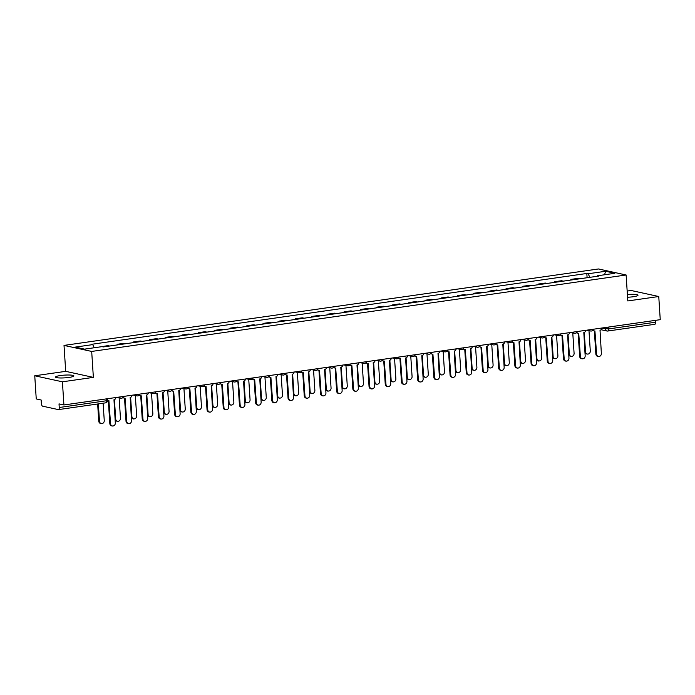<?xml version="1.0" encoding="UTF-8"?>
<svg xmlns="http://www.w3.org/2000/svg" width="695" height="695" viewBox="0 0 695 695"><rect width="100%" height="100%" fill="white"/><g stroke="black" fill="none" stroke-linecap="round" stroke-linejoin="round"><path stroke-width="1.04" d="M68.996 377.428A9.2 1.373 -3.7 0 0 73.861 375.899A9.2 1.373 -3.7 0 0 60.361 375.552A9.2 1.373 -3.7 0 0 55.504 377.081A9.2 1.373 -3.7 0 0 68.996 377.428M627.568 297.243A9.2 1.373 -3.7 0 0 633.136 296.748A9.2 1.373 -3.7 0 0 638.001 295.21A9.2 1.373 -3.7 0 0 627.385 294.532M34.75 375.778L62.411 381.807L63.914 404.959L660.25 319.674L658.756 296.513L627.802 300.944L626.125 274.994L598.465 268.965L64.018 345.406L65.695 371.347L34.75 375.778L36.244 398.93L41.144 399.999L41.379 403.604A2.354 1.077 -98.1 0 0 42.63 406.175L58.293 409.59A2.354 1.077 -98.1 0 0 58.476 409.598A2.354 1.077 -98.1 0 0 59.249 407.505L106.292 400.772L107.543 400.381L107.438 398.739M658.756 296.513L631.086 290.484L627.168 291.049M62.411 381.807L93.365 377.385L91.688 351.435L626.125 274.994M63.914 404.959L59.014 403.891L59.249 407.505M655.463 320.352L655.585 322.211A2.354 1.077 81.9 0 1 654.812 324.304A2.354 1.077 81.9 0 1 654.629 324.296M579.508 278.817A5.421 2.476 -98.1 0 0 579.395 278.791L577.71 278.417L570.856 279.399L572.541 279.772A5.421 2.476 81.9 0 1 572.654 279.798M570.899 280.05L570.856 279.399M563.306 281.136A5.421 2.476 -98.1 0 0 563.193 281.11L561.508 280.737L554.653 281.718L556.339 282.083A5.421 2.476 81.9 0 1 556.452 282.118M554.697 282.37L554.653 281.718M547.104 283.456A5.421 2.476 -98.1 0 0 546.991 283.421L545.306 283.056L538.451 284.038L540.137 284.403A5.421 2.476 81.9 0 1 540.25 284.429M538.495 284.681L538.451 284.038M530.902 285.767A5.421 2.476 -98.1 0 0 530.789 285.741L529.103 285.376L522.249 286.357L523.934 286.722A5.421 2.476 81.9 0 1 524.047 286.748M522.293 287L522.249 286.357M514.7 288.086A5.421 2.476 -98.1 0 0 514.587 288.06L512.901 287.687L506.047 288.668L507.732 289.042A5.421 2.476 81.9 0 1 507.845 289.068M506.09 289.32L506.047 288.668M498.497 290.406A5.421 2.476 -98.1 0 0 498.384 290.371L496.699 290.006L489.845 290.988L491.53 291.353A5.421 2.476 81.9 0 1 491.643 291.387M489.888 291.639L489.845 290.988M482.295 292.725A5.421 2.476 -98.1 0 0 482.191 292.691L480.497 292.326L473.643 293.307L475.328 293.672A5.421 2.476 81.9 0 1 475.441 293.698M473.686 293.95L473.643 293.307M466.093 295.036A5.421 2.476 -98.1 0 0 465.989 295.01L464.295 294.645L457.44 295.618L459.134 295.992A5.421 2.476 81.9 0 1 459.239 296.018M457.484 296.27L457.44 295.618M449.891 297.356A5.421 2.476 -98.1 0 0 449.787 297.33L448.093 296.956L441.238 297.938L442.932 298.311A5.421 2.476 81.9 0 1 443.036 298.337M441.282 298.589L441.238 297.938M433.689 299.675A5.421 2.476 -98.1 0 0 433.584 299.641L431.899 299.276L425.036 300.257L426.73 300.622A5.421 2.476 81.9 0 1 426.834 300.657M425.079 300.909L425.036 300.257M417.495 301.986A5.421 2.476 -98.1 0 0 417.382 301.96L415.697 301.595L408.842 302.577L410.528 302.942A5.421 2.476 81.9 0 1 410.641 302.968M408.877 303.22L408.842 302.577M401.293 304.306A5.421 2.476 -98.1 0 0 401.18 304.28L399.495 303.915L392.64 304.888L394.326 305.261A5.421 2.476 81.9 0 1 394.439 305.287M392.675 305.539L392.64 304.888M385.091 306.625A5.421 2.476 -98.1 0 0 384.978 306.599L383.293 306.226L376.438 307.207L378.123 307.572A5.421 2.476 81.9 0 1 378.236 307.607M376.482 307.859L376.438 307.207M368.889 308.945A5.421 2.476 -98.1 0 0 368.776 308.91L367.09 308.545L360.236 309.527L361.921 309.892A5.421 2.476 81.9 0 1 362.034 309.927M360.279 310.17L360.236 309.527M352.686 311.256A5.421 2.476 -98.1 0 0 352.573 311.23L350.888 310.865L344.034 311.846L345.719 312.211A5.421 2.476 81.9 0 1 345.832 312.237M344.077 312.489L344.034 311.846M336.484 313.575A5.421 2.476 -98.1 0 0 336.371 313.549L334.686 313.176L327.832 314.157L329.517 314.531A5.421 2.476 81.9 0 1 329.63 314.557M327.875 314.809L327.832 314.157M320.282 315.895A5.421 2.476 -98.1 0 0 320.169 315.869L318.484 315.495L311.629 316.477L313.315 316.842A5.421 2.476 81.9 0 1 313.428 316.877M311.673 317.129L311.629 316.477M304.08 318.214A5.421 2.476 -98.1 0 0 303.967 318.18L302.282 317.815L295.427 318.796L297.113 319.161A5.421 2.476 81.9 0 1 297.225 319.187M295.471 319.439L295.427 318.796M287.878 320.525A5.421 2.476 -98.1 0 0 287.765 320.499L286.079 320.134L279.225 321.107L280.91 321.481A5.421 2.476 81.9 0 1 281.023 321.507M279.268 321.759L279.225 321.107M271.676 322.845A5.421 2.476 -98.1 0 0 271.571 322.819L269.877 322.445L263.023 323.427L264.717 323.801A5.421 2.476 81.9 0 1 264.821 323.827M263.066 324.079L263.023 323.427M255.473 325.164A5.421 2.476 -98.1 0 0 255.369 325.13L253.675 324.765L246.821 325.746L248.515 326.111A5.421 2.476 81.9 0 1 248.619 326.146M246.864 326.398L246.821 325.746M239.271 327.484A5.421 2.476 -98.1 0 0 239.167 327.449L237.473 327.084L230.618 328.066L232.312 328.431A5.421 2.476 81.9 0 1 232.417 328.457M230.662 328.709L230.618 328.066M223.069 329.795A5.421 2.476 -98.1 0 0 222.965 329.769L221.279 329.404L214.425 330.377L216.11 330.751A5.421 2.476 81.9 0 1 216.215 330.777M214.46 331.029L214.425 330.377M206.875 332.114A5.421 2.476 -98.1 0 0 206.763 332.088L205.077 331.715L198.223 332.697L199.908 333.061A5.421 2.476 81.9 0 1 200.021 333.096M198.257 333.348L198.223 332.697M190.673 334.434A5.421 2.476 -98.1 0 0 190.56 334.399L188.875 334.034L182.021 335.016L183.706 335.381A5.421 2.476 81.9 0 1 183.819 335.416M182.064 335.659L182.021 335.016M174.471 336.745A5.421 2.476 -98.1 0 0 174.358 336.719L172.673 336.354L165.818 337.336L167.504 337.701A5.421 2.476 81.9 0 1 167.617 337.727M165.862 337.979L165.818 337.336M158.269 339.064A5.421 2.476 -98.1 0 0 158.156 339.038L156.471 338.665L149.616 339.647L151.302 340.02A5.421 2.476 81.9 0 1 151.414 340.046M149.66 340.298L149.616 339.647M142.067 341.384A5.421 2.476 -98.1 0 0 141.954 341.358L140.268 340.984L133.414 341.966L135.099 342.331A5.421 2.476 81.9 0 1 135.212 342.366M133.457 342.618L133.414 341.966M125.864 343.704A5.421 2.476 -98.1 0 0 125.752 343.669L124.066 343.304L117.212 344.286L118.897 344.651A5.421 2.476 81.9 0 1 119.01 344.677M117.255 344.929L117.212 344.286M109.662 346.014A5.421 2.476 -98.1 0 0 109.549 345.988L107.864 345.623L101.522 346.709M589.873 277.34L588.126 273.761L605.571 271.267L614.866 273.291L597.413 275.785L597.187 276.289M588.126 273.761L586.823 273.474L91.427 344.329L92.73 344.616L75.286 347.109L84.573 349.133L102.026 346.64L103.329 346.927L598.716 276.071L597.413 275.785M64.018 345.406L91.688 351.435M65.695 371.347L93.365 377.385M587.101 277.731L586.823 273.474M92.73 344.616L94.268 347.752M605.571 271.267L604.572 274.768M593.026 330.021A2.354 2.068 102.3 0 0 594.929 330.959L596.588 354.207A2.711 2.38 102.3 0 0 601.366 353.529L600.02 330.229A2.354 2.068 102.3 0 0 601.94 328.014M598.395 356.518L597.683 356.361A2.711 2.38 -77.7 0 1 595.867 354.05L594.373 330.959M594.277 330.942L593.556 330.785A2.354 2.068 -77.7 0 1 592.739 330.368M584.269 332.427L585.52 351.8A2.711 2.38 102.3 0 0 590.298 351.114L588.978 330.646M587.336 354.103L586.615 353.946A2.711 2.38 -77.7 0 1 584.938 352.348M576.833 332.332A2.354 2.068 102.3 0 0 578.726 333.279L580.386 356.526A2.711 2.38 102.3 0 0 585.164 355.84L583.817 332.549A2.354 2.068 102.3 0 0 585.737 330.325M582.202 358.837L581.48 358.681A2.711 2.38 -77.7 0 1 579.665 356.37L578.17 333.279M578.075 333.253L577.354 333.096A2.354 2.068 -77.7 0 1 576.537 332.688M560.63 334.651A2.354 2.068 102.3 0 0 562.524 335.598L564.184 358.846A2.711 2.38 102.3 0 0 568.962 358.16L567.615 334.868A2.354 2.068 102.3 0 0 569.535 332.644M565.999 361.148L565.278 360.992A2.711 2.38 -77.7 0 1 563.463 358.69L561.968 335.589M561.873 335.572L561.152 335.416A2.354 2.068 -77.7 0 1 560.335 334.999M568.067 334.747L569.318 354.111A2.711 2.38 102.3 0 0 574.096 353.434L572.776 332.957M571.134 356.422L570.413 356.266A2.711 2.38 -77.7 0 1 568.736 354.667M551.865 337.058L553.116 356.431A2.711 2.38 102.3 0 0 557.894 355.744L556.573 335.277M554.931 358.742L554.21 358.585A2.711 2.38 -77.7 0 1 552.534 356.978M544.428 336.971A2.354 2.068 102.3 0 0 546.322 337.909L547.981 361.157A2.711 2.38 102.3 0 0 552.76 360.479L551.413 337.188A2.354 2.068 102.3 0 0 553.333 334.964M549.797 363.468L549.076 363.311A2.711 2.38 -77.7 0 1 547.26 361L545.775 337.909M545.671 337.892L544.949 337.735A2.354 2.068 -77.7 0 1 544.133 337.318M528.226 339.282A2.354 2.068 102.3 0 0 530.12 340.229L531.779 363.476A2.711 2.38 102.3 0 0 536.557 362.799L535.211 339.499A2.354 2.068 102.3 0 0 537.131 337.275M533.595 365.787L532.874 365.631A2.711 2.38 -77.7 0 1 531.067 363.32L529.573 340.229M529.468 340.211L528.747 340.046A2.354 2.068 -77.7 0 1 527.931 339.638M512.024 341.601A2.354 2.068 102.3 0 0 513.918 342.548L515.577 365.796A2.711 2.38 102.3 0 0 520.355 365.11L519.009 341.818A2.354 2.068 102.3 0 0 520.929 339.594M517.393 368.107L516.672 367.95A2.711 2.38 -77.7 0 1 514.865 365.639L513.37 342.539M513.266 342.522L512.545 342.366A2.354 2.068 -77.7 0 1 511.728 341.957M535.663 339.377L536.922 358.75A2.711 2.38 102.3 0 0 541.692 358.064L540.371 337.596M538.729 361.053L538.008 360.896A2.711 2.38 -77.7 0 1 536.332 359.298M519.46 341.697L520.72 361.07A2.711 2.38 102.3 0 0 525.498 360.384L524.169 339.907M522.527 363.372L521.806 363.216A2.711 2.38 -77.7 0 1 520.129 361.617M503.267 344.016L504.518 363.381A2.711 2.38 102.3 0 0 509.296 362.703L507.967 342.227M506.325 365.692L505.604 365.535A2.711 2.38 -77.7 0 1 503.927 363.928M487.065 346.327L488.316 365.7A2.711 2.38 102.3 0 0 493.094 365.014L491.765 344.546M490.123 368.011L489.402 367.855A2.711 2.38 -77.7 0 1 487.725 366.248M470.863 348.647L472.114 368.02A2.711 2.38 102.3 0 0 476.892 367.334L475.562 346.866M473.921 370.322L473.208 370.166A2.711 2.38 -77.7 0 1 471.531 368.567M454.66 350.966L455.911 370.331A2.711 2.38 102.3 0 0 460.689 369.653L459.36 349.177M457.718 372.642L457.006 372.485A2.711 2.38 -77.7 0 1 455.329 370.887M438.458 353.286L439.709 372.65A2.711 2.38 102.3 0 0 444.487 371.973L443.167 351.496M441.516 374.961L440.804 374.805A2.711 2.38 -77.7 0 1 439.127 373.198M422.256 355.597L423.507 374.97A2.711 2.38 102.3 0 0 428.285 374.284L426.965 353.816M425.323 377.281L424.602 377.124A2.711 2.38 -77.7 0 1 422.925 375.517M406.054 357.916L407.305 377.289A2.711 2.38 102.3 0 0 412.083 376.603L410.762 356.135M409.12 379.592L408.399 379.435A2.711 2.38 -77.7 0 1 406.723 377.837M389.852 360.236L391.103 379.6A2.711 2.38 102.3 0 0 395.881 378.923L394.56 358.446M392.918 381.911L392.197 381.755A2.711 2.38 -77.7 0 1 390.52 380.156M373.649 362.547L374.9 381.92A2.711 2.38 102.3 0 0 379.679 381.234L378.358 360.766M376.716 384.231L375.995 384.074A2.711 2.38 -77.7 0 1 374.318 382.467M357.447 364.866L358.698 384.239A2.711 2.38 102.3 0 0 363.476 383.553L362.156 363.085M360.514 386.55L359.793 386.385A2.711 2.38 -77.7 0 1 358.116 384.787M341.245 367.186L342.496 386.559A2.711 2.38 102.3 0 0 347.274 385.873L345.954 365.396M344.312 388.861L343.591 388.705A2.711 2.38 -77.7 0 1 341.914 387.106M325.043 369.505L326.303 388.87A2.711 2.38 102.3 0 0 331.072 388.192L329.751 367.716M328.11 391.181L327.388 391.024A2.711 2.38 -77.7 0 1 325.712 389.417M308.841 371.816L310.1 391.189A2.711 2.38 102.3 0 0 314.878 390.503L313.549 370.035M311.907 393.5L311.186 393.344A2.711 2.38 -77.7 0 1 309.51 391.737M292.647 374.136L293.898 393.509A2.711 2.38 102.3 0 0 298.676 392.823L297.347 372.355M295.705 395.811L294.984 395.655A2.711 2.38 -77.7 0 1 293.307 394.056M276.445 376.455L277.696 395.82A2.711 2.38 102.3 0 0 282.474 395.142L281.145 374.666M279.503 398.131L278.782 397.974A2.711 2.38 -77.7 0 1 277.105 396.376M260.243 378.775L261.494 398.139A2.711 2.38 102.3 0 0 266.272 397.462L264.943 376.985M263.301 400.45L262.588 400.294A2.711 2.38 -77.7 0 1 260.912 398.687M244.041 381.086L245.292 400.459A2.711 2.38 102.3 0 0 250.07 399.773L248.74 379.305M247.099 402.77L246.386 402.613A2.711 2.38 -77.7 0 1 244.71 401.006M495.822 343.921A2.354 2.068 102.3 0 0 497.716 344.868L499.375 368.115A2.711 2.38 102.3 0 0 504.153 367.429L502.806 344.138A2.354 2.068 102.3 0 0 504.726 341.914M501.191 370.418L500.47 370.261A2.711 2.38 -77.7 0 1 498.663 367.959L497.168 344.859M497.064 344.842L496.343 344.685A2.354 2.068 -77.7 0 1 495.526 344.268M479.62 346.24A2.354 2.068 102.3 0 0 481.513 347.179L483.181 370.426A2.711 2.38 102.3 0 0 487.951 369.749L486.604 346.458A2.354 2.068 102.3 0 0 488.524 344.233M484.988 372.737L484.267 372.581A2.711 2.38 -77.7 0 1 482.46 370.27L480.966 347.179M480.862 347.161L480.141 347.005A2.354 2.068 -77.7 0 1 479.324 346.588M463.417 348.551A2.354 2.068 102.3 0 0 465.311 349.498L466.979 372.746A2.711 2.38 102.3 0 0 471.757 372.06L470.402 348.768A2.354 2.068 102.3 0 0 472.322 346.544M468.786 375.057L468.065 374.9A2.711 2.38 -77.7 0 1 466.258 372.589L464.764 349.498M464.66 349.472L463.947 349.316A2.354 2.068 -77.7 0 1 463.122 348.907M447.215 350.871A2.354 2.068 102.3 0 0 449.118 351.818L450.777 375.065A2.711 2.38 102.3 0 0 455.555 374.379L454.2 351.088A2.354 2.068 102.3 0 0 456.128 348.864M452.584 377.376L451.863 377.211A2.711 2.38 -77.7 0 1 450.056 374.909L448.562 351.809M448.457 351.792L447.745 351.635A2.354 2.068 -77.7 0 1 446.92 351.227M431.013 353.19A2.354 2.068 102.3 0 0 432.916 354.137L434.575 377.385A2.711 2.38 102.3 0 0 439.353 376.699L437.998 353.408A2.354 2.068 102.3 0 0 439.926 351.184M436.382 379.687L435.661 379.531A2.711 2.38 -77.7 0 1 433.854 377.229L432.36 354.129M432.255 354.111L431.543 353.955A2.354 2.068 -77.7 0 1 430.718 353.538M414.811 355.51A2.354 2.068 102.3 0 0 416.713 356.448L418.373 379.696A2.711 2.38 102.3 0 0 423.151 379.018L421.796 355.718A2.354 2.068 102.3 0 0 423.724 353.503M420.18 382.007L419.467 381.85A2.711 2.38 -77.7 0 1 417.652 379.54L416.157 356.448M416.062 356.431L415.341 356.274A2.354 2.068 -77.7 0 1 414.515 355.857M398.609 357.821A2.354 2.068 102.3 0 0 400.511 358.768L402.17 382.015A2.711 2.38 102.3 0 0 406.949 381.329L405.602 358.038A2.354 2.068 102.3 0 0 407.522 355.814M403.977 384.326L403.265 384.17A2.711 2.38 -77.7 0 1 401.449 381.859L399.955 358.768M399.86 358.742L399.139 358.585A2.354 2.068 -77.7 0 1 398.322 358.177M382.406 360.14A2.354 2.068 102.3 0 0 384.309 361.087L385.968 384.335A2.711 2.38 102.3 0 0 390.746 383.649L389.4 360.358A2.354 2.068 102.3 0 0 391.32 358.134M387.775 386.637L387.063 386.481A2.711 2.38 -77.7 0 1 385.247 384.179L383.753 361.079M383.657 361.061L382.936 360.905A2.354 2.068 -77.7 0 1 382.12 360.496M366.213 362.46A2.354 2.068 102.3 0 0 368.107 363.398L369.766 386.646A2.711 2.38 102.3 0 0 374.544 385.968L373.198 362.677A2.354 2.068 102.3 0 0 375.118 360.453M371.582 388.957L370.861 388.8A2.711 2.38 -77.7 0 1 369.045 386.49L367.551 363.398M367.455 363.381L366.734 363.224A2.354 2.068 -77.7 0 1 365.918 362.807M350.011 364.771A2.354 2.068 102.3 0 0 351.905 365.718L353.564 388.965A2.711 2.38 102.3 0 0 358.342 388.288L356.995 364.988A2.354 2.068 102.3 0 0 358.915 362.773M355.38 391.276L354.659 391.12A2.711 2.38 -77.7 0 1 352.843 388.809L351.349 365.718M351.253 365.7L350.532 365.544A2.354 2.068 -77.7 0 1 349.715 365.127M333.809 367.09A2.354 2.068 102.3 0 0 335.702 368.037L337.362 391.285A2.711 2.38 102.3 0 0 342.14 390.599L340.793 367.308A2.354 2.068 102.3 0 0 342.713 365.084M339.177 393.596L338.456 393.44A2.711 2.38 -77.7 0 1 336.641 391.129L335.155 368.029M335.051 368.011L334.33 367.855A2.354 2.068 -77.7 0 1 333.513 367.447M317.606 369.41A2.354 2.068 102.3 0 0 319.5 370.357L321.16 393.605A2.711 2.38 102.3 0 0 325.938 392.918L324.591 369.627A2.354 2.068 102.3 0 0 326.511 367.403M322.975 395.907L322.254 395.75A2.711 2.38 -77.7 0 1 320.447 393.448L318.953 370.348M318.849 370.331L318.128 370.174A2.354 2.068 -77.7 0 1 317.311 369.757M301.404 371.729A2.354 2.068 102.3 0 0 303.298 372.668L304.957 395.915A2.711 2.38 102.3 0 0 309.735 395.238L308.389 371.947A2.354 2.068 102.3 0 0 310.309 369.723M306.773 398.226L306.052 398.07A2.711 2.38 -77.7 0 1 304.245 395.759L302.751 372.668M302.646 372.65L301.925 372.494A2.354 2.068 -77.7 0 1 301.109 372.077M285.202 374.04A2.354 2.068 102.3 0 0 287.096 374.987L288.755 398.235A2.711 2.38 102.3 0 0 293.533 397.549L292.187 374.257A2.354 2.068 102.3 0 0 294.107 372.034M290.571 400.546L289.85 400.389A2.711 2.38 -77.7 0 1 288.043 398.079L286.548 374.987M286.444 374.961L285.723 374.805A2.354 2.068 -77.7 0 1 284.907 374.397M269 376.36A2.354 2.068 102.3 0 0 270.894 377.307L272.562 400.555A2.711 2.38 102.3 0 0 277.331 399.868L275.985 376.577A2.354 2.068 102.3 0 0 277.904 374.353M274.369 402.865L273.648 402.7A2.711 2.38 -77.7 0 1 271.841 400.398L270.346 377.298M270.242 377.281L269.521 377.124A2.354 2.068 -77.7 0 1 268.704 376.716M252.798 378.679A2.354 2.068 102.3 0 0 254.7 379.626L256.359 402.874A2.711 2.38 102.3 0 0 261.138 402.188L259.782 378.897A2.354 2.068 102.3 0 0 261.711 376.673M258.166 405.176L257.445 405.02A2.711 2.38 -77.7 0 1 255.638 402.718L254.144 379.618M254.04 379.6L253.328 379.444A2.354 2.068 -77.7 0 1 252.502 379.027M236.595 380.999A2.354 2.068 102.3 0 0 238.498 381.937L240.157 405.185A2.711 2.38 102.3 0 0 244.935 404.507L243.58 381.216A2.354 2.068 102.3 0 0 245.509 378.992M241.964 407.496L241.243 407.339A2.711 2.38 -77.7 0 1 239.436 405.029L237.942 381.937M237.838 381.92L237.125 381.764A2.354 2.068 -77.7 0 1 236.3 381.346M220.393 383.31A2.354 2.068 102.3 0 0 222.296 384.257L223.955 407.505A2.711 2.38 102.3 0 0 228.733 406.818L227.378 383.527A2.354 2.068 102.3 0 0 229.307 381.303M225.762 409.815L225.041 409.659A2.711 2.38 -77.7 0 1 223.234 407.348L221.74 384.257M221.644 384.231L220.923 384.074A2.354 2.068 -77.7 0 1 220.098 383.666M204.191 385.629A2.354 2.068 102.3 0 0 206.094 386.576L207.753 409.824A2.711 2.38 102.3 0 0 212.531 409.138L211.184 385.847A2.354 2.068 102.3 0 0 213.104 383.623M209.56 412.126L208.847 411.97A2.711 2.38 -77.7 0 1 207.032 409.668L205.538 386.568M205.442 386.55L204.721 386.394A2.354 2.068 -77.7 0 1 203.896 385.986M187.989 387.949A2.354 2.068 102.3 0 0 189.891 388.887L191.551 412.135A2.711 2.38 102.3 0 0 196.329 411.457L194.982 388.166A2.354 2.068 102.3 0 0 196.902 385.942M193.358 414.446L192.645 414.29A2.711 2.38 -77.7 0 1 190.83 411.979L189.335 388.887M189.24 388.87L188.519 388.714A2.354 2.068 -77.7 0 1 187.702 388.296M227.838 383.405L229.089 402.779A2.711 2.38 102.3 0 0 233.868 402.092L232.547 381.625M230.905 405.081L230.184 404.924A2.711 2.38 -77.7 0 1 228.507 403.326M211.636 385.725L212.887 405.089A2.711 2.38 102.3 0 0 217.665 404.412L216.345 383.935M214.703 407.4L213.982 407.244A2.711 2.38 -77.7 0 1 212.305 405.645M195.434 388.045L196.685 407.409A2.711 2.38 102.3 0 0 201.463 406.723L200.143 386.255M198.501 409.72L197.78 409.564A2.711 2.38 -77.7 0 1 196.103 407.956M179.232 390.355L180.483 409.729A2.711 2.38 102.3 0 0 185.261 409.042L183.94 388.575M182.299 412.039L181.577 411.874A2.711 2.38 -77.7 0 1 179.901 410.276M171.787 390.26A2.354 2.068 102.3 0 0 173.689 391.207L175.349 414.455A2.711 2.38 102.3 0 0 180.127 413.777L178.78 390.477A2.354 2.068 102.3 0 0 180.7 388.262M177.164 416.765L176.443 416.609A2.711 2.38 -77.7 0 1 174.627 414.298L173.133 391.207M173.038 391.189L172.317 391.033A2.354 2.068 -77.7 0 1 171.5 390.616M163.03 392.675L164.281 412.048A2.711 2.38 102.3 0 0 169.059 411.362L167.738 390.885M166.096 414.35L165.375 414.194A2.711 2.38 -77.7 0 1 163.699 412.595M155.593 392.579A2.354 2.068 102.3 0 0 157.487 393.526L159.146 416.774A2.711 2.38 102.3 0 0 163.924 416.088L162.578 392.797A2.354 2.068 102.3 0 0 164.498 390.573M160.962 419.085L160.241 418.929A2.711 2.38 -77.7 0 1 158.425 416.618L156.931 393.526M156.835 393.5L156.114 393.344A2.354 2.068 -77.7 0 1 155.298 392.936M146.827 394.995L148.078 414.359A2.711 2.38 102.3 0 0 152.857 413.681L151.536 393.205M149.894 416.67L149.173 416.514A2.711 2.38 -77.7 0 1 147.496 414.906M139.391 394.899A2.354 2.068 102.3 0 0 141.285 395.846L142.944 419.094A2.711 2.38 102.3 0 0 147.722 418.407L146.376 395.116A2.354 2.068 102.3 0 0 148.296 392.892M144.76 421.396L144.039 421.24A2.711 2.38 -77.7 0 1 142.223 418.937L140.738 395.837M140.633 395.82L139.912 395.663A2.354 2.068 -77.7 0 1 139.096 395.246M130.625 397.305L131.885 416.679A2.711 2.38 102.3 0 0 136.654 415.992L135.334 395.524M133.692 418.989L132.971 418.833A2.711 2.38 -77.7 0 1 131.294 417.226M123.189 397.219A2.354 2.068 102.3 0 0 125.083 398.157L126.742 421.405A2.711 2.38 102.3 0 0 131.52 420.727L130.174 397.436A2.354 2.068 102.3 0 0 132.093 395.212M128.558 423.715L127.837 423.559A2.711 2.38 -77.7 0 1 126.021 421.248L124.535 398.157M124.431 398.139L123.71 397.983A2.354 2.068 -77.7 0 1 122.893 397.566M114.423 399.625L115.683 418.998A2.711 2.38 102.3 0 0 120.461 418.312L119.132 397.844M117.49 421.3L116.769 421.144A2.711 2.38 -77.7 0 1 115.092 419.545M107.525 400.138A2.354 2.068 102.3 0 0 108.88 400.476L110.54 423.724A2.711 2.38 102.3 0 0 115.318 423.038L113.971 399.747A2.354 2.068 102.3 0 0 115.891 397.523M112.355 426.035L111.634 425.879A2.711 2.38 -77.7 0 1 109.827 423.568L108.333 400.476M98.351 403.891L99.481 421.318A2.711 2.38 102.3 0 0 104.259 420.631L103.129 403.204M101.288 423.62L100.567 423.464A2.711 2.38 -77.7 0 1 98.76 421.153L97.648 403.995M601.905 328.24L608.542 328.935L655.585 322.211M605.258 327.536L605.354 328.996A2.354 2.068 -77.7 0 0 606.935 331.002A2.354 2.354 0 0 0 607.769 331.029A2.354 1.077 -98.1 0 0 608.542 328.935L608.42 327.084M118.897 344.651L125.752 343.669M135.099 342.331L141.954 341.358M151.302 340.02L158.156 339.038M167.504 337.701L174.358 336.719M183.706 335.381L190.56 334.399M199.908 333.061L206.763 332.088M216.11 330.751L222.965 329.769M232.312 328.431L239.167 327.449M248.515 326.111L255.369 325.13M264.717 323.801L271.571 322.819M280.91 321.481L287.765 320.499M297.113 319.161L303.967 318.18M313.315 316.842L320.169 315.869M329.517 314.531L336.371 313.549M345.719 312.211L352.573 311.23M361.921 309.892L368.776 308.91M378.123 307.572L384.978 306.599M394.326 305.261L401.18 304.28M410.528 302.942L417.382 301.96M426.73 300.622L433.584 299.641M442.932 298.311L449.787 297.33M459.134 295.992L465.989 295.01M475.328 293.672L482.191 292.691M491.53 291.353L498.384 290.371M507.732 289.042L514.587 288.06M523.934 286.722L530.789 285.741M540.137 284.403L546.991 283.421M556.339 282.083L563.193 281.11M572.541 279.772L579.395 278.791M103.199 346.901L109.549 345.988M589.212 329.83A2.354 2.068 102.3 0 0 591.236 331.011M573.01 332.149A2.354 2.068 102.3 0 0 575.034 333.331M556.808 334.469A2.354 2.068 102.3 0 0 558.832 335.65M540.606 336.78A2.354 2.068 102.3 0 0 542.63 337.97M524.404 339.099A2.354 2.068 102.3 0 0 526.428 340.281M508.201 341.419A2.354 2.068 102.3 0 0 510.226 342.6M491.999 343.73A2.354 2.068 102.3 0 0 494.023 344.92M475.797 346.049A2.354 2.068 102.3 0 0 477.821 347.231M459.595 348.369A2.354 2.068 102.3 0 0 461.619 349.55M443.393 350.688A2.354 2.068 102.3 0 0 445.417 351.87M427.199 352.999A2.354 2.068 102.3 0 0 429.215 354.189M410.997 355.319A2.354 2.068 102.3 0 0 413.012 356.5M394.795 357.638A2.354 2.068 102.3 0 0 396.81 358.82M378.593 359.958A2.354 2.068 102.3 0 0 380.617 361.139M362.39 362.269A2.354 2.068 102.3 0 0 364.415 363.459M346.188 364.588A2.354 2.068 102.3 0 0 348.212 365.77M329.986 366.908A2.354 2.068 102.3 0 0 332.01 368.089M313.784 369.227A2.354 2.068 102.3 0 0 315.808 370.409M297.582 371.538A2.354 2.068 102.3 0 0 299.606 372.729M281.379 373.858A2.354 2.068 102.3 0 0 283.404 375.039M265.177 376.177A2.354 2.068 102.3 0 0 267.201 377.359M248.975 378.488A2.354 2.068 102.3 0 0 250.999 379.679M232.782 380.808A2.354 2.068 102.3 0 0 234.797 381.989M216.579 383.127A2.354 2.068 102.3 0 0 218.595 384.309M200.377 385.447A2.354 2.068 102.3 0 0 202.393 386.629M184.175 387.758A2.354 2.068 102.3 0 0 186.19 388.948M167.973 390.077A2.354 2.068 102.3 0 0 169.997 391.259M151.771 392.397A2.354 2.068 102.3 0 0 153.795 393.579M135.568 394.717A2.354 2.068 102.3 0 0 137.593 395.898M119.366 397.027A2.354 2.068 102.3 0 0 121.39 398.218M106.17 398.913L106.292 400.772A2.354 1.077 -98.1 0 1 105.518 402.865A2.354 2.354 0 0 0 107.543 400.381M105.336 402.857A2.354 1.077 -98.1 0 0 105.518 402.865L58.476 409.598M601.088 329.725L606.935 331.002A2.354 2.068 -77.7 0 0 607.586 331.029A2.354 1.077 -98.1 0 0 607.769 331.029L654.812 324.304M596.588 354.207L595.867 354.05M584.895 351.661L585.52 351.8M580.386 356.526L579.665 356.37M564.184 358.846L563.463 358.69M568.692 353.981L569.318 354.111M552.49 356.292L553.116 356.431M547.981 361.157L547.26 361M531.779 363.476L531.067 363.32M515.577 365.796L514.865 365.639M536.288 358.611L536.922 358.75M520.086 360.931L520.72 361.07M503.884 363.242L504.518 363.381M487.682 365.561L488.316 365.7M471.479 367.881L472.114 368.02M455.277 370.2L455.911 370.331M439.084 372.511L439.709 372.65M422.881 374.831L423.507 374.97M406.679 377.15L407.305 377.289M390.477 379.47L391.103 379.6M374.275 381.781L374.9 381.92M358.073 384.1L358.698 384.239M341.87 386.42L342.496 386.559M325.668 388.731L326.303 388.87M309.466 391.05L310.1 391.189M293.264 393.37L293.898 393.509M277.062 395.69L277.696 395.82M260.86 398L261.494 398.139M244.666 400.32L245.292 400.459M499.375 368.115L498.663 367.959M483.181 370.426L482.46 370.27M466.979 372.746L466.258 372.589M450.777 375.065L450.056 374.909M434.575 377.385L433.854 377.229M418.373 379.696L417.652 379.54M402.17 382.015L401.449 381.859M385.968 384.335L385.247 384.179M369.766 386.646L369.045 386.49M353.564 388.965L352.843 388.809M337.362 391.285L336.641 391.129M321.16 393.605L320.447 393.448M304.957 395.915L304.245 395.759M288.755 398.235L288.043 398.079M272.562 400.555L271.841 400.398M256.359 402.874L255.638 402.718M240.157 405.185L239.436 405.029M223.955 407.505L223.234 407.348M207.753 409.824L207.032 409.668M191.551 412.135L190.83 411.979M228.464 402.64L229.089 402.779M212.262 404.959L212.887 405.089M196.06 407.27L196.685 407.409M179.857 409.59L180.483 409.729M175.349 414.455L174.627 414.298M163.655 411.909L164.281 412.048M159.146 416.774L158.425 416.618M147.453 414.229L148.078 414.359M142.944 419.094L142.223 418.937M131.251 416.54L131.885 416.679M126.742 421.405L126.021 421.248M115.049 418.859L115.683 418.998M110.54 423.724L109.827 423.568M98.76 421.153L99.481 421.318M586.823 330.168L590.576 330.994A2.354 2.354 0 0 0 593.374 329.239M570.621 332.488L574.374 333.305A2.354 2.354 0 0 0 577.171 331.55M554.419 334.808L558.181 335.624A2.354 2.354 0 0 0 560.969 333.869M538.217 337.127L541.978 337.944A2.354 2.354 0 0 0 544.767 336.189M522.014 339.438L525.776 340.263A2.354 2.354 0 0 0 528.574 338.5M505.812 341.758L509.574 342.574A2.354 2.354 0 0 0 512.371 340.819M489.61 344.077L493.372 344.894A2.354 2.354 0 0 0 496.169 343.139M473.408 346.397L477.17 347.213A2.354 2.354 0 0 0 479.967 345.458M457.206 348.708L460.967 349.533A2.354 2.354 0 0 0 463.765 347.769M441.004 351.027L444.765 351.844A2.354 2.354 0 0 0 447.563 350.089M424.81 353.347L428.563 354.163A2.354 2.354 0 0 0 431.36 352.408M408.608 355.658L412.361 356.483A2.354 2.354 0 0 0 415.158 354.728M392.406 357.977L396.159 358.802A2.354 2.354 0 0 0 398.956 357.039M376.204 360.297L379.957 361.113A2.354 2.354 0 0 0 382.754 359.358M360.001 362.616L363.754 363.433A2.354 2.354 0 0 0 366.552 361.678M343.799 364.927L347.561 365.752A2.354 2.354 0 0 0 350.349 363.989M327.597 367.247L331.359 368.063A2.354 2.354 0 0 0 334.147 366.308M311.395 369.566L315.156 370.383A2.354 2.354 0 0 0 317.954 368.628M295.193 371.886L298.954 372.702A2.354 2.354 0 0 0 301.752 370.948M278.99 374.197L282.752 375.022A2.354 2.354 0 0 0 285.549 373.258M262.788 376.516L266.55 377.333A2.354 2.354 0 0 0 269.347 375.578M246.586 378.836L250.348 379.652A2.354 2.354 0 0 0 253.145 377.898M230.384 381.147L234.145 381.972A2.354 2.354 0 0 0 236.943 380.217M214.19 383.466L217.943 384.292A2.354 2.354 0 0 0 220.741 382.528M197.988 385.786L201.741 386.602A2.354 2.354 0 0 0 204.538 384.848M181.786 388.105L185.539 388.922A2.354 2.354 0 0 0 188.336 387.167M165.584 390.416L169.337 391.242A2.354 2.354 0 0 0 172.134 389.478M149.382 392.736L153.135 393.552A2.354 2.354 0 0 0 155.932 391.798M133.179 395.055L136.941 395.872A2.354 2.354 0 0 0 139.73 394.117M116.977 397.375L120.739 398.192A2.354 2.354 0 0 0 123.536 396.437M108.229 400.459L107.534 400.303"/></g></svg>
